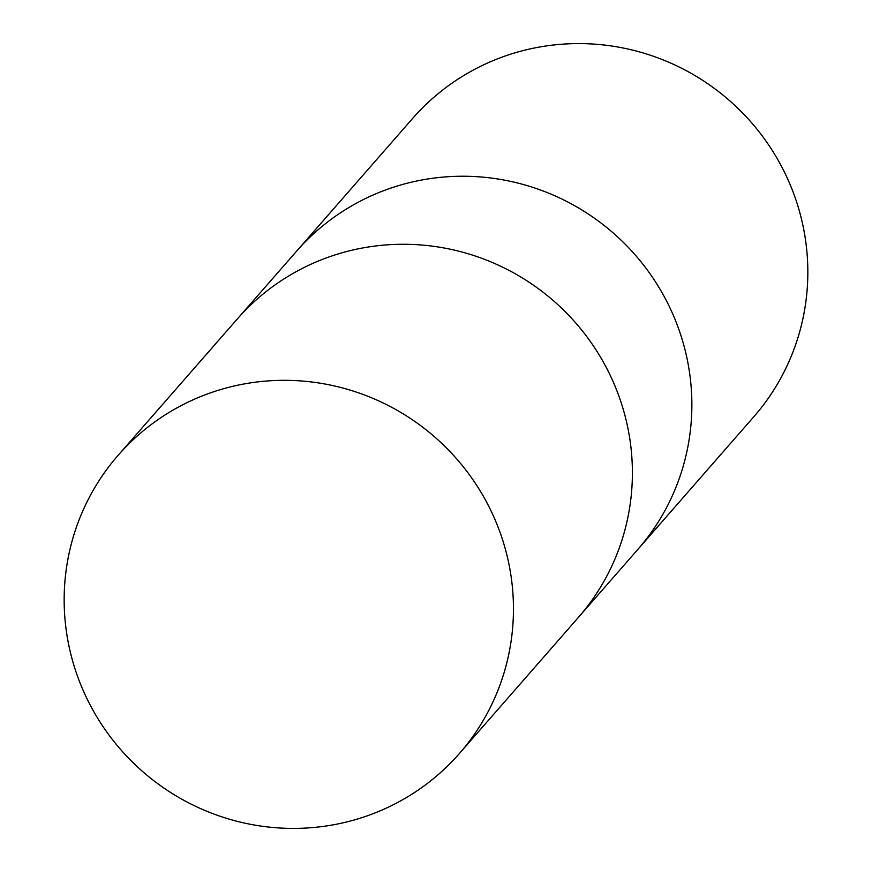 <?xml version="1.0" encoding="UTF-8"?>
<svg xmlns="http://www.w3.org/2000/svg" width="872" height="872" viewBox="0 0 872 872"><rect width="100%" height="100%" fill="white"/><g stroke="black" fill="none" stroke-linecap="round" stroke-linejoin="round"><path stroke-width="1.31" d="M637.367 549.96A226.611 222.055 -138.8 0 0 637.824 549.436A226.611 222.055 -138.8 0 0 687.267 359.602A226.611 222.055 -138.8 0 0 523.418 184.537A226.611 222.055 -138.8 0 0 296.622 251.136A226.611 222.055 -138.8 0 0 296.153 251.67M577.896 617.986A226.611 222.055 -138.8 0 0 578.354 617.463A226.611 222.055 -138.8 0 0 627.796 427.629A226.611 222.055 -138.8 0 0 463.948 252.564A226.611 222.055 -138.8 0 0 237.151 319.163A226.611 222.055 -138.8 0 0 236.694 319.697M753.789 416.783A226.611 222.055 -138.8 0 0 803.243 226.949A226.611 222.055 -138.8 0 0 639.383 51.884A226.611 222.055 -138.8 0 0 412.587 118.483L296.622 251.136A226.611 222.055 -138.8 0 1 523.418 184.537A226.611 222.055 -138.8 0 1 687.267 359.602A226.611 222.055 -138.8 0 1 637.824 549.436L753.789 416.783M459.413 753.506A226.611 222.055 -138.8 0 0 508.856 563.683A226.611 222.055 -138.8 0 0 345.007 388.618A226.611 222.055 -138.8 0 0 118.211 455.217A226.611 222.055 -138.8 0 0 68.757 645.051A226.611 222.055 -138.8 0 0 232.617 820.116A226.611 222.055 -138.8 0 0 459.413 753.506L578.354 617.452A226.6 222.055 -138.8 0 0 627.796 427.629A226.6 222.055 -138.8 0 0 463.948 252.564A226.6 222.055 -138.8 0 0 237.151 319.163L296.622 251.136M578.354 617.463L637.824 549.436M237.151 319.163L118.211 455.217"/></g></svg>
